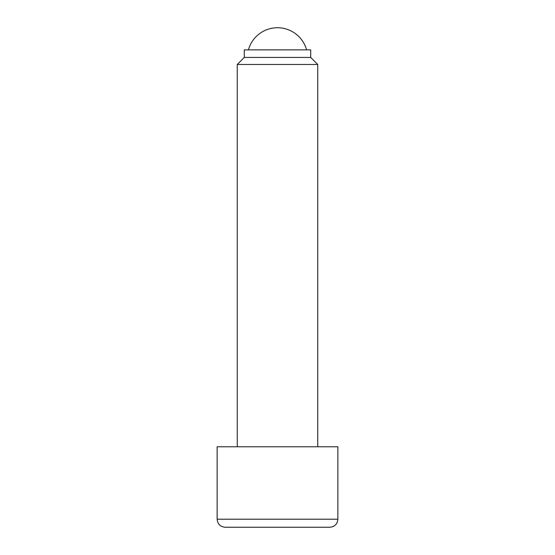<?xml version="1.0" encoding="UTF-8"?>
<svg xmlns="http://www.w3.org/2000/svg" width="555" height="555" viewBox="0 0 555 555"><rect width="100%" height="100%" fill="white"/><g stroke="black" fill="none" stroke-linecap="round" stroke-linejoin="round"><path stroke-width="0.83" d="M310.696 57.429L310.696 49.881L244.304 49.881L244.304 57.429L310.696 57.429L317.744 64.47L317.744 446.768M244.304 57.429L237.256 64.47L317.744 64.47M337.863 519.202L217.137 519.202L217.137 446.768L337.863 446.768L337.863 519.202C337.385 524.087 334.707 526.771 329.816 527.25L225.184 527.25L329.816 527.25M306.589 49.881A30.178 30.178 0 0 0 248.411 49.881M237.256 64.47L237.256 446.768M217.137 519.202C217.615 524.087 220.293 526.771 225.184 527.25"/></g></svg>

